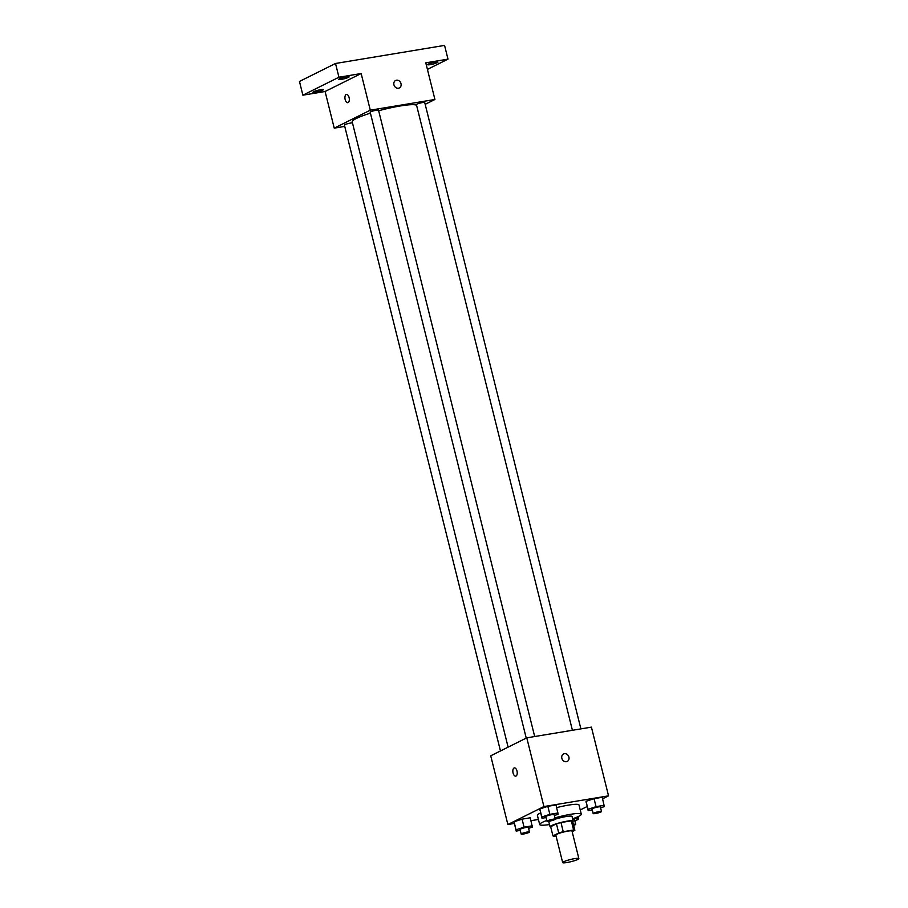 <?xml version="1.0" encoding="UTF-8"?>
<svg xmlns="http://www.w3.org/2000/svg" width="908" height="908" viewBox="0 0 908 908"><rect width="100%" height="100%" fill="white"/><g stroke="black" fill="none" stroke-linecap="round" stroke-linejoin="round"><path stroke-width="1.36" d="M563.698 861.76A8.342 1.112 -14 0 1 572.676 859.002A8.342 1.112 -14 0 1 578.861 858.571A8.342 1.112 -14 0 1 571.041 861.658A8.342 1.112 -14 0 1 562.676 862.6A8.342 1.112 -14 0 1 563.698 861.76M562.676 862.6L555.821 835.11A8.342 1.112 -14 0 1 556.842 834.27A8.342 1.112 -14 0 1 565.82 831.512A8.342 1.112 -14 0 1 572.006 831.081L578.861 858.571M552.949 835.871L550.657 826.711L556.445 823.828L558.726 832.999L552.949 835.871A11.316 1.51 -14 0 0 554.221 836.2L556.025 835.905M572.154 831.671L574.878 830.321A11.316 1.51 -14 0 0 573.606 829.991L563.244 831.705A11.316 1.51 -14 0 0 558.726 832.999M573.606 829.991L571.314 820.832L560.951 822.546L563.244 831.705M556.445 823.828A11.316 1.51 -14 0 1 560.951 822.546M571.314 820.832A11.316 1.51 -14 0 1 572.596 821.15L574.878 830.321M572.732 821.672A11.906 1.589 166 0 0 573.186 821.048A11.906 1.589 166 0 0 567.262 821.127A11.906 1.589 166 0 0 555.605 824.01A11.906 1.589 166 0 0 550.078 826.813A11.906 1.589 166 0 0 550.77 827.154M546.968 821.241L545.833 816.655A4.29 0.568 -14 0 1 546.355 816.224A4.29 0.568 -14 0 1 550.974 814.805A4.29 0.568 -14 0 1 554.152 814.578L555.287 819.164A4.29 0.568 -14 0 1 551.269 820.753A4.29 0.568 -14 0 1 546.968 821.241A4.29 0.568 -14 0 1 547.501 820.798A4.29 0.568 -14 0 1 552.109 819.391A4.29 0.568 -14 0 1 555.287 819.164A11.906 1.589 -14 0 1 566.127 816.542A11.906 1.589 -14 0 1 572.04 816.474L573.186 821.048M550.078 826.813L548.931 822.228A11.906 1.589 -14 0 1 550.384 821.025A11.906 1.589 -14 0 1 550.645 820.9M549.51 824.532A21.44 2.86 -14 0 1 539.681 824.532A21.44 2.86 -14 0 1 542.314 822.364A21.44 2.86 -14 0 1 546.786 820.491M554.97 817.87A21.44 2.86 -14 0 1 581.29 814.158A21.44 2.86 -14 0 1 572.619 818.778M539.681 824.532L537.4 815.373A21.44 2.86 -14 0 1 540.022 813.205A21.44 2.86 -14 0 1 540.635 812.91M556.683 807.621A21.44 2.86 -14 0 1 579.009 804.999L581.29 814.158M600.585 807.848L604.353 806.599L602.22 797.303L594.059 798.654L586.035 801.287L588.168 810.594L592.266 809.913M580.235 809.947L587.147 806.508M602.594 798.813L608.542 795.851L543.915 806.565L507.867 824.521L514.28 823.454M530.953 820.696L538.421 819.459M554.379 815.509L558.148 814.26L556.014 804.953L547.853 806.315L539.829 808.949L541.962 818.256L546.06 817.575M528.604 828.346L532.372 827.097L530.238 817.79L522.077 819.152L514.053 821.785L516.187 831.092L520.273 830.411M608.542 795.851L591.414 727.138L526.788 737.841L543.915 806.565M561.848 758.271A4.165 3.541 -116.5 0 1 563.528 753.958A4.165 3.541 -116.5 0 1 568.544 756.114A4.165 3.541 -116.5 0 1 567.239 761.415A4.165 3.541 -116.5 0 1 561.848 758.271M526.788 737.841L490.729 755.796L507.867 824.521M515.721 776.136A4.165 2.134 80.6 0 1 512.997 772.685A4.165 2.134 80.6 0 1 514.041 768.009A4.165 2.134 80.6 0 1 514.359 767.907A4.165 2.134 80.6 0 1 517.14 771.675A4.165 2.134 80.6 0 1 515.721 776.136A4.165 2.134 80.6 0 1 512.997 772.685A4.165 2.134 80.6 0 1 514.041 768.009A4.165 2.134 80.6 0 1 514.359 767.907M563.516 753.958A4.165 3.541 -116.5 0 1 568.544 756.114A4.165 3.541 -116.5 0 1 567.239 761.415M508.117 747.148L352.213 121.876A33.346 4.438 -14 0 1 356.299 118.494A33.346 4.438 -14 0 1 370.43 113.16M378.67 110.753A33.346 4.438 -14 0 1 416.579 105.294M352.474 122.898A4.29 0.568 166 0 0 347.764 123.681A4.29 0.568 166 0 0 344.427 125.1L500.467 750.95M572.415 730.282L416.409 104.602A4.29 0.568 -14 0 1 416.931 104.17A4.29 0.568 -14 0 1 421.55 102.752A4.29 0.568 -14 0 1 424.728 102.525L580.893 728.874M526.243 738.113L370.203 112.263A4.29 0.568 -14 0 1 370.725 111.82A4.29 0.568 -14 0 1 375.344 110.413A4.29 0.568 -14 0 1 378.522 110.186L534.687 736.536M425.182 104.329L434.921 99.483L370.294 110.186L334.235 128.142L344.745 126.405M370.294 110.186L361.157 73.537L338.945 77.225L335.517 63.481L444.568 45.4L447.996 59.145L425.784 62.822L434.921 99.483M393.936 84.807A4.165 3.541 -116.5 0 1 395.604 80.483A4.165 3.541 -116.5 0 1 400.632 82.639A4.165 3.541 -116.5 0 1 399.327 87.951A4.165 3.541 -116.5 0 1 393.936 84.807M335.517 63.481L299.458 81.436L302.886 95.181L325.098 91.492L334.235 128.142M361.157 73.537L325.098 91.492M347.809 102.661A4.165 2.134 80.6 0 1 345.085 99.222A4.165 2.134 80.6 0 1 346.13 94.546A4.165 2.134 80.6 0 1 346.447 94.443A4.165 2.134 80.6 0 1 349.228 98.2A4.165 2.134 80.6 0 1 347.809 102.661A4.165 2.134 80.6 0 1 345.085 99.222A4.165 2.134 80.6 0 1 346.13 94.546A4.165 2.134 80.6 0 1 346.447 94.443M395.604 80.483A4.165 3.541 -116.5 0 1 400.632 82.639A4.165 3.541 -116.5 0 1 399.327 87.951M430.222 64.638A5.357 0.715 -14 0 1 427.566 64.672A5.357 0.715 -14 0 1 432.583 62.686A5.357 0.715 -14 0 1 437.951 62.085A5.357 0.715 -14 0 1 435.465 63.344A5.357 0.715 -14 0 1 430.222 64.638M427.418 69.394L447.996 59.145M341.363 79.371A5.357 0.715 -14 0 1 338.707 79.405A5.357 0.715 -14 0 1 343.723 77.418A5.357 0.715 -14 0 1 349.092 76.817A5.357 0.715 -14 0 1 346.606 78.077A5.357 0.715 -14 0 1 341.363 79.371M315.587 92.207A5.357 0.715 -14 0 1 312.919 92.241A5.357 0.715 -14 0 1 317.948 90.255A5.357 0.715 -14 0 1 323.316 89.654A5.357 0.715 -14 0 1 320.83 90.913A5.357 0.715 -14 0 1 315.587 92.207M338.945 77.225L302.886 95.181M532.236 825.815L524.075 827.165L516.05 829.81L516.187 831.092M521.192 834.077L520.046 829.492A4.29 0.568 -14 0 1 520.568 829.061A4.29 0.568 -14 0 1 525.187 827.642A4.29 0.568 -14 0 1 528.365 827.415L529.512 832A4.29 0.568 -14 0 1 525.494 833.589A4.29 0.568 -14 0 1 521.192 834.077A4.29 0.568 -14 0 1 521.714 833.635A4.29 0.568 -14 0 1 526.334 832.227A4.29 0.568 -14 0 1 529.512 832M530.238 817.79L522.077 819.152L524.075 827.165M522.077 819.152L514.053 821.785L516.05 829.81M514.053 821.785L514.189 823.079M574.809 820.684L578.578 819.436L578.441 818.153L572.698 819.107M572.857 819.72A4.29 0.568 -14 0 1 574.571 819.754L575.717 824.339A4.29 0.568 -14 0 1 573.652 825.372M578.056 816.633L578.441 818.153M573.402 824.396A4.29 0.568 -14 0 1 575.717 824.339M558.011 812.978L549.851 814.328L541.826 816.973L541.962 818.256M556.014 804.953L547.853 806.315L549.851 814.328M547.853 806.315L539.829 808.949L541.826 816.973M539.829 808.949L539.965 810.242M604.217 805.317L596.057 806.667L588.032 809.312L588.168 810.594M593.174 813.579L592.039 808.994A4.29 0.568 -14 0 1 592.561 808.563A4.29 0.568 -14 0 1 597.18 807.144A4.29 0.568 -14 0 1 600.358 806.917L601.493 811.502A4.29 0.568 -14 0 1 597.475 813.091A4.29 0.568 -14 0 1 593.174 813.579A4.29 0.568 -14 0 1 593.707 813.137A4.29 0.568 -14 0 1 598.315 811.729A4.29 0.568 -14 0 1 601.493 811.502M602.22 797.303L594.059 798.654L596.057 806.667M594.059 798.654L586.035 801.287L588.032 809.312M586.035 801.287L586.171 802.581"/></g></svg>
